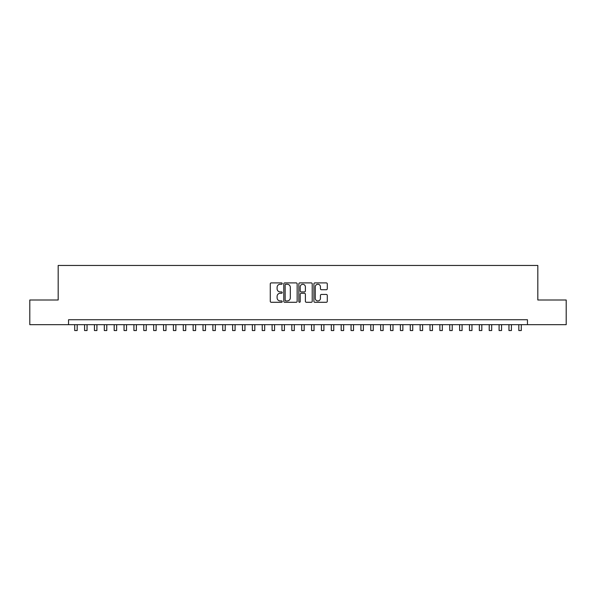 <?xml version="1.0" encoding="UTF-8"?>
<svg xmlns="http://www.w3.org/2000/svg" width="596" height="596" viewBox="0 0 596 596"><rect width="100%" height="100%" fill="white"/><g stroke="black" fill="none" stroke-linecap="round" stroke-linejoin="round"><path stroke-width="0.89" d="M282.206 283.584A0.678 0.678 0 0 0 281.528 282.906L271.24 282.906A0.969 0.969 0 0 0 270.271 283.875L270.271 301.315A0.969 0.969 0 0 0 271.24 302.284L281.528 302.284A0.678 0.678 0 0 0 282.206 301.606A0.678 0.678 0 0 0 281.528 300.928L280.202 300.928A3.099 3.099 0 0 1 277.103 297.829L277.103 296.376A3.099 3.099 0 0 1 280.202 293.277L281.528 293.277A0.678 0.678 0 0 0 282.206 292.599A0.678 0.678 0 0 0 281.528 291.921L280.202 291.921A3.099 3.099 0 0 1 277.103 288.822L277.103 287.369A3.099 3.099 0 0 1 280.202 284.262L281.528 284.262A0.678 0.678 0 0 0 282.206 283.584M326.31 289.738A0.969 0.969 0 0 0 327.279 288.769L327.279 283.875A0.969 0.969 0 0 0 326.31 282.906L314.882 282.906A0.969 0.969 0 0 0 313.913 283.875L313.913 301.315A0.969 0.969 0 0 0 314.882 302.284L326.31 302.284A0.969 0.969 0 0 0 327.279 301.315L327.279 295.407A0.969 0.969 0 0 0 326.31 294.439L321.423 294.439A0.969 0.969 0 0 0 320.454 295.407L320.454 298.335A2.593 2.593 0 0 1 317.862 300.928A2.593 2.593 0 0 1 315.269 298.335L315.269 286.855A2.593 2.593 0 0 1 317.862 284.262A2.593 2.593 0 0 1 320.454 286.855L320.454 288.769A0.969 0.969 0 0 0 321.423 289.738L326.31 289.738M68.54 324.671L29.8 324.671L29.8 299.997L58.177 299.997L58.177 265.458L537.823 265.458L537.823 299.997L566.2 299.997L566.2 324.671L527.46 324.671L527.46 319.739L68.54 319.739L68.54 324.671L527.46 324.671M297.151 283.875A0.969 0.969 0 0 0 296.182 282.906L284.754 282.906A0.969 0.969 0 0 0 283.785 283.875L283.785 301.315A0.969 0.969 0 0 0 284.754 302.284L296.182 302.284A0.969 0.969 0 0 0 297.151 301.315L297.151 283.875M299.818 282.906L311.246 282.906A0.969 0.969 0 0 1 312.215 283.875L312.215 301.315A0.969 0.969 0 0 1 311.246 302.284L306.359 302.284A0.969 0.969 0 0 1 305.39 301.315L305.39 294.245A0.969 0.969 0 0 0 304.414 293.277L301.174 293.277A0.969 0.969 0 0 0 300.205 294.245L300.205 301.606A0.678 0.678 0 0 1 299.527 302.284A0.678 0.678 0 0 1 298.849 301.606L298.849 283.875A0.969 0.969 0 0 1 299.818 282.906M285.819 284.262A0.678 0.678 0 0 0 285.141 284.94L285.141 300.25A0.678 0.678 0 0 0 285.819 300.928L287.22 300.928A3.099 3.099 0 0 0 290.319 297.829L290.319 287.369A3.099 3.099 0 0 0 287.22 284.262L285.819 284.262M305.39 286.907A2.593 2.593 0 0 0 302.798 284.314A2.593 2.593 0 0 0 300.205 286.907L300.205 290.952A0.969 0.969 0 0 0 301.174 291.921L304.414 291.921A0.969 0.969 0 0 0 305.39 290.952L305.39 286.907M74.709 324.671L74.709 330.542L77.175 330.542L77.175 324.671M84.572 324.671L84.572 330.542L87.046 330.542L87.046 324.671M94.444 324.671L94.444 330.542L96.91 330.542L96.91 324.671M104.315 324.671L104.315 330.542L106.781 330.542L106.781 324.671M114.186 324.671L114.186 330.542L116.652 330.542L116.652 324.671M124.05 324.671L124.05 330.542L126.523 330.542L126.523 324.671M133.921 324.671L133.921 330.542L136.387 330.542L136.387 324.671M143.792 324.671L143.792 330.542L146.258 330.542L146.258 324.671M153.664 324.671L153.664 330.542L156.13 330.542L156.13 324.671M163.528 324.671L163.528 330.542L166.001 330.542L166.001 324.671M173.399 324.671L173.399 330.542L175.865 330.542L175.865 324.671M183.27 324.671L183.27 330.542L185.736 330.542L185.736 324.671M193.141 324.671L193.141 330.542L195.607 330.542L195.607 324.671M203.005 324.671L203.005 330.542L205.471 330.542L205.471 324.671M212.876 324.671L212.876 330.542L215.342 330.542L215.342 324.671M222.748 324.671L222.748 330.542L225.214 330.542L225.214 324.671M232.619 324.671L232.619 330.542L235.085 330.542L235.085 324.671M242.483 324.671L242.483 330.542L244.949 330.542L244.949 324.671M252.354 324.671L252.354 330.542L254.82 330.542L254.82 324.671M262.225 324.671L262.225 330.542L264.691 330.542L264.691 324.671M272.096 324.671L272.096 330.542L274.562 330.542L274.562 324.671M281.96 324.671L281.96 330.542L284.426 330.542L284.426 324.671M291.831 324.671L291.831 330.542L294.297 330.542L294.297 324.671M301.703 324.671L301.703 330.542L304.169 330.542L304.169 324.671M311.574 324.671L311.574 330.542L314.04 330.542L314.04 324.671M321.438 324.671L321.438 330.542L323.904 330.542L323.904 324.671M331.309 324.671L331.309 330.542L333.775 330.542L333.775 324.671M341.18 324.671L341.18 330.542L343.646 330.542L343.646 324.671M351.051 324.671L351.051 330.542L353.517 330.542L353.517 324.671M360.915 324.671L360.915 330.542L363.381 330.542L363.381 324.671M370.786 324.671L370.786 330.542L373.252 330.542L373.252 324.671M380.658 324.671L380.658 330.542L383.124 330.542L383.124 324.671M390.529 324.671L390.529 330.542L392.995 330.542L392.995 324.671M400.393 324.671L400.393 330.542L402.859 330.542L402.859 324.671M410.264 324.671L410.264 330.542L412.73 330.542L412.73 324.671M420.135 324.671L420.135 330.542L422.601 330.542L422.601 324.671M429.999 324.671L429.999 330.542L432.473 330.542L432.473 324.671M439.87 324.671L439.87 330.542L442.336 330.542L442.336 324.671M449.742 324.671L449.742 330.542L452.208 330.542L452.208 324.671M459.613 324.671L459.613 330.542L462.079 330.542L462.079 324.671M469.477 324.671L469.477 330.542L471.95 330.542L471.95 324.671M479.348 324.671L479.348 330.542L481.814 330.542L481.814 324.671M489.219 324.671L489.219 330.542L491.685 330.542L491.685 324.671M499.09 324.671L499.09 330.542L501.556 330.542L501.556 324.671M508.954 324.671L508.954 330.542L511.428 330.542L511.428 324.671M518.825 324.671L518.825 330.542L521.291 330.542L521.291 324.671"/></g></svg>
